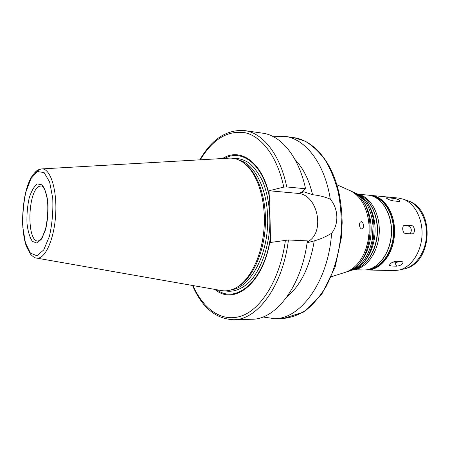 <?xml version="1.0" encoding="UTF-8"?>
<svg xmlns="http://www.w3.org/2000/svg" width="450" height="450" viewBox="0 0 450 450"><rect width="100%" height="100%" fill="white"/><g stroke="black" fill="none" stroke-linecap="round" stroke-linejoin="round"><path stroke-width="0.67" d="M387.467 197.752L393.356 198.315C397.142 198.838 399.375 199.766 400.061 201.111L398.773 201.414L392.873 200.869C389.194 199.946 386.972 198.945 386.201 197.871L387.467 197.752L387.129 198.737M395.769 261.309L401.709 261.489L402.992 262.074C402.728 264.336 400.607 265.702 396.619 266.181L390.69 266.034L389.424 265.573C389.824 263.582 391.939 262.164 395.769 261.309M391.556 262.828L395.027 262.929L399.527 261.422M405.276 225.079L411.216 225.489C414.894 225.495 415.783 233.606 412.031 233.893L405.697 233.55C402.289 233.539 401.518 225.349 404.843 225.096L404.398 225.214M410.152 233.82C412.172 230.304 411.542 227.678 408.257 225.934L403.746 225.63M361.665 228.943C360.439 228.617 359.719 227.323 359.516 225.062C359.499 223.144 359.989 222.047 360.99 221.766C363.532 221.13 364.702 228.729 361.929 228.938L361.665 228.943M273.465 136.733L284.963 136.378C305.37 138.797 324.799 163.485 330.272 199.114C338.462 208.699 339.098 224.072 331.588 233.291C328.404 281.407 300.488 319.331 274.331 318.662L262.952 316.974M295.02 159.559C303.058 167.816 308.914 179.533 312.581 194.709C318.634 195.317 324.529 196.785 330.272 199.114M199.828 159.829C211.826 139.078 226.738 129.33 244.569 130.584L262.637 133.172C281.064 135.456 298.789 156.617 305.544 188.752L302.349 191.734L304.082 191.891L312.581 194.709M222.609 158.518C240.176 147.116 262.074 161.792 269.179 194.917L269.055 190.749L283.776 187.104L286.734 186.941L305.544 188.752M224.618 158.406C242.224 148.449 263.441 164.784 269.595 198.107L269.179 194.917M331.588 233.291C326.031 236.655 320.248 239.186 314.235 240.885L307.091 242.781M307.204 241.982C325.727 233.499 318.037 194.13 297.709 193.365L269.055 190.749M288.428 239.979C282.786 286.256 257.13 320.209 233.539 319.725L251.786 319.247C275.777 319.697 301.731 286.318 307.356 240.874L288.428 239.979L270.562 242.46L269.595 198.107M349.886 190.569L350.55 190.862C360.861 196.273 366.998 207.231 368.961 223.746L369.084 232.734L367.92 241.65C364.044 257.822 356.676 267.992 345.808 272.166L345.116 272.385M367.959 216.889L369.084 225.112L369.113 232.734L368.201 240.306L366.126 248.344M354.296 193.095C377.572 204.705 374.259 261.562 349.791 270.388M351.388 191.284L352.89 191.914C364.196 197.106 372.178 214.442 371.07 232.852C370.029 251.263 360.09 267.553 348.255 271.395L346.691 271.851M354.583 192.673L355.219 192.96C365.619 198.495 371.565 209.61 373.061 226.305L372.285 239.58C368.859 255.994 361.665 266.344 350.691 270.63L350.027 270.838M372.15 218.79L373.084 226.389L372.319 239.501L370.507 246.938M358.886 195.143C381.206 206.319 378.056 260.381 354.583 268.886M356.057 193.376L357.536 194.001C368.404 198.996 376.054 215.533 375.002 233.078C374.006 250.627 364.489 266.169 353.109 269.865L351.574 270.315M374.895 197.111C386.19 200.801 394.549 216.877 393.497 234.157C392.535 251.443 382.359 266.439 370.716 268.791M366.913 270.034C380.289 270.557 393.412 254.194 394.493 234.214C395.741 214.251 384.609 196.476 371.261 195.435L398.424 198.051L403.414 199.204C414.759 203.316 423.006 219.043 421.993 235.822C421.048 252.602 411.03 267.266 399.285 270.028L394.194 270.596L365.327 269.933M41.799 168.913L228.842 158.164C234.405 157.776 239.726 159.632 244.811 163.721C257.479 173.987 265.764 199.62 264.173 226.62C262.614 253.62 251.404 278.111 237.628 286.836C232.104 290.306 226.603 291.527 221.124 290.503L36.602 258.086M244.659 163.603L246.161 164.756C258.666 174.887 266.833 200.121 265.275 226.682C263.739 253.243 252.692 277.358 239.096 285.964L237.465 286.937M270.675 235.046C265.748 279.163 236.745 305.061 216.956 289.772M270.439 238.23C264.324 282.668 234.472 306.456 214.976 289.423M314.235 240.885C309.954 266.518 300.881 285.159 287.021 296.803M392.49 200.818L393.356 198.315M395.027 262.929L396.619 266.181M389.846 264.291L390.69 266.034M408.257 225.934L411.216 225.489M284.963 136.378L294.069 137.683L305.218 141.244C312.441 145.507 319.05 151.718 325.046 159.879C330.531 169.065 334.884 179.691 338.113 191.739C340.577 204.384 341.623 217.507 341.252 231.114C339.666 251.454 334.35 270.72 326.132 286.408C320.203 296.117 313.599 303.986 306.315 310.011C298.817 314.859 291.223 317.666 283.528 318.426L274.331 318.662M244.569 130.584C262.688 132.812 280.125 154.249 286.734 186.941M200.295 159.801C212.895 138.932 227.993 129.943 245.576 132.834C262.176 136.907 277.481 157.219 283.776 187.104M297.709 193.365L304.082 191.891M359.499 194.878L360.107 195.154C370.733 200.036 378.197 216.141 377.179 233.207C376.206 250.273 366.924 265.404 355.798 269.021L355.162 269.218M358.194 194.293C370.62 196.746 380.385 214.166 379.209 233.325C378.152 252.489 366.424 268.661 353.801 269.651M357.863 194.147L368.111 195.131C381.437 196.166 392.552 213.998 391.298 234.028C390.212 254.07 377.106 270.489 363.746 269.972L353.458 269.758M372.735 196.183C385.127 198.529 394.903 215.511 393.75 234.174C392.726 252.844 381.043 268.571 368.46 269.466M408.15 200.903L408.577 201.06C419.507 205.02 427.433 220.061 426.465 236.081C425.565 252.101 415.941 266.124 404.629 268.785L404.184 268.892M39.482 186.261L41.282 185.951C41.648 185.828 42.373 186.362 43.464 187.549L45.18 190.688L47.363 199.187C48.319 208.519 47.723 218.436 45.568 228.943L42.261 237.251L40.264 239.923L38.07 241.104C26.28 241.712 27.686 190.074 39.482 186.261M37.356 183.921L42.036 184.843C44.893 188.466 46.873 194.473 47.97 202.866C48.336 212.034 47.565 220.866 45.658 229.354L41.732 238.871L36.984 243.107L32.4 241.397C29.728 237.386 27.922 231.356 26.983 223.301C26.685 214.672 27.399 206.319 29.132 198.242C31.376 191.053 34.121 186.278 37.356 183.921M37.434 171.529L44.117 172.597L49.635 182.036L52.74 198.225C53.28 211.449 52.166 224.167 49.393 236.385L43.712 249.941L36.906 255.769L30.409 253.097L25.442 242.882L22.838 227.334C22.438 215.207 23.439 203.451 25.852 192.071L30.949 178.588L37.434 171.529M41.58 168.924C50.164 167.867 57.206 189.197 55.671 214.459C54.259 239.732 44.786 260.094 36.383 258.047C35.066 258.086 33.081 256.781 30.437 254.132L26.162 245.931L24.12 238.275L22.5 223.296C22.747 202.517 25.661 187.239 31.23 177.463C34.121 172.98 36.591 170.393 38.644 169.695L41.58 168.924M34.852 173.346L39.274 169.554M239.243 160.166C256.146 164.306 269.539 193.736 267.531 226.811C265.68 259.898 248.957 287.572 231.688 289.721M232.684 158.259C238.421 158.034 243.99 159.671 249.384 163.153C254.542 167.709 259.031 173.914 262.856 181.772C268.043 194.957 270.354 210.015 269.798 226.946C268.222 248.968 260.775 269.28 250.329 281.121C242.083 289.209 233.623 292.455 224.955 290.852M285.441 240.114C280.434 277.824 262.198 308.048 242.528 315.591C222.778 323.173 203.648 309.814 192.96 285.553M294.069 137.683C313.988 140.468 332.398 162.141 339.244 194.102C340.971 203.321 341.949 212.839 342.169 222.649L341.421 237.364L335.154 267.041L321.716 294.328L303.609 312.058L283.528 318.426M350.55 190.862L336.853 184.719M345.808 272.166L331.487 276.683M355.219 192.96L352.89 191.914M350.691 270.63L348.255 271.395M353.109 269.865L355.798 269.021C367.284 265.241 376.47 250.138 377.443 233.224C378.444 216.309 371.07 200.239 360.107 195.154L357.536 194.001M368.111 195.131C381.6 196.206 392.698 214.059 391.449 234.039C390.364 254.025 377.269 270.467 363.746 269.972M399.285 270.028L404.629 268.785C432.276 263.363 435.403 209.661 408.577 201.06L403.414 199.204M246.161 164.756L244.811 163.721M239.096 285.964L237.628 286.836M192.499 285.474C202.005 307.479 215.685 318.898 233.539 319.725"/></g></svg>
